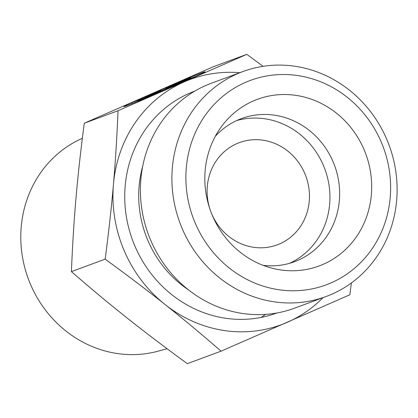 <?xml version="1.0" encoding="UTF-8"?>
<svg xmlns="http://www.w3.org/2000/svg" width="418" height="418" viewBox="0 0 418 418"><rect width="100%" height="100%" fill="white"/><g stroke="black" fill="none" stroke-linecap="round" stroke-linejoin="round"><path stroke-width="0.63" d="M131.733 102.64L138.745 100.038A28.868 0.575 -23.2 0 0 137.893 100.566A28.868 0.575 -23.2 0 0 164.655 89.724A28.868 0.575 -23.2 0 0 190.958 77.821A28.868 0.575 -23.2 0 0 178.298 82.722L171.281 85.319A44.177 0.878 156.8 0 1 205.034 71.791A44.177 0.878 156.8 0 1 164.77 90.001A44.177 0.878 156.8 0 1 123.822 106.6A44.177 0.878 156.8 0 1 131.733 102.64L132.145 103.601M196.423 76.076A44.177 0.878 -23.2 0 0 191.13 78.218M180.775 81.954L186.094 79.984L150.935 95.377L145.621 97.347L160.684 90.753L133.927 101.678L156.468 92.143L169.081 86.28L176.527 83.527L165.716 88.548L180.775 81.954L180.905 82.257M165.716 88.548L165.847 88.851M169.081 86.28L169.332 86.866M156.468 92.143L156.609 92.472M160.684 90.753L160.815 91.056M167.043 348.711L158.49 351.068A113.252 105.373 -110.3 0 1 30.592 284.564A113.252 105.373 -110.3 0 1 80.099 139.325L82.362 138.259M211.44 213.201A54.507 50.714 69.7 0 0 277.207 244.859A54.507 50.714 69.7 0 0 305.84 176.135A54.507 50.714 69.7 0 0 239.357 142.622A54.507 50.714 69.7 0 0 236.813 143.651A54.507 50.714 69.7 0 0 210.066 209.475M261.177 317.414A119.731 111.397 69.7 0 0 265.508 314.393M84.284 123.221L118.022 110.728L246.798 54.345L213.06 66.838L84.284 123.221C80.742 150.114 77.973 175.079 75.987 198.116C73.981 221.164 72.46 245.669 71.421 271.632C90.811 288.483 109.506 304.048 127.511 318.333C145.501 332.623 165.439 347.734 187.332 363.655L221.075 351.162C201.596 334.238 182.896 318.668 164.985 304.461A130.818 121.716 69.7 0 0 287.328 322.283A130.818 121.716 69.7 0 0 323.051 297.632M246.798 54.345L263.105 66.326M71.421 271.632L105.164 259.139C108.717 232.126 111.486 207.161 113.456 184.244C115.457 161.317 116.977 136.811 118.022 110.728M351.371 282.949L349.85 294.779L221.075 351.162M239.786 72.716A130.818 121.716 69.7 0 0 184.275 81.85A130.818 121.716 69.7 0 0 113.456 184.244A130.818 121.716 69.7 0 0 164.985 304.461C147.094 290.244 127.156 275.138 105.164 259.139M263.136 265.341A76.311 71.003 69.7 0 0 294.481 261.715A76.311 71.003 69.7 0 0 298.039 260.273A76.311 71.003 69.7 0 0 333.83 163.574A76.311 71.003 69.7 0 0 241.489 118.587A76.311 71.003 69.7 0 0 237.931 120.023A76.311 71.003 69.7 0 0 215.343 136.237M253.261 100.999A88.846 82.665 -110.3 0 1 364 149.482A88.846 82.665 -110.3 0 1 323.25 264.291A88.846 82.665 -110.3 0 1 272.395 268.283A88.846 82.665 -110.3 0 1 220.453 127.981A88.846 82.665 -110.3 0 1 253.261 100.999M289.559 263.319A76.311 71.003 69.7 0 0 324.864 169.091A76.311 71.003 69.7 0 0 236.708 120.572M326.144 296.487L294.638 308.155A119.919 111.575 -110.3 0 1 148.374 234.43A119.919 111.575 -110.3 0 1 211.372 83.234L242.879 71.572A119.919 111.575 69.7 0 0 179.876 222.768A119.919 111.575 69.7 0 0 326.144 296.487A119.919 111.575 69.7 0 0 331.74 294.23A119.919 111.575 69.7 0 0 387.977 142.266A119.919 111.575 69.7 0 0 242.879 71.572M331.197 282.824A109.014 101.428 -110.3 0 1 186.303 167.796A109.014 101.428 -110.3 0 1 347.274 97.31A109.014 101.428 -110.3 0 1 331.197 282.824M188.612 289.972A107.379 99.907 -110.3 0 1 142.742 166.082M194.72 91.145A118.284 110.054 69.7 0 0 132.595 240.272A118.284 110.054 69.7 0 0 276.852 312.993M137.893 100.566L138.154 101.177M190.958 77.821L191.219 78.432"/></g></svg>
